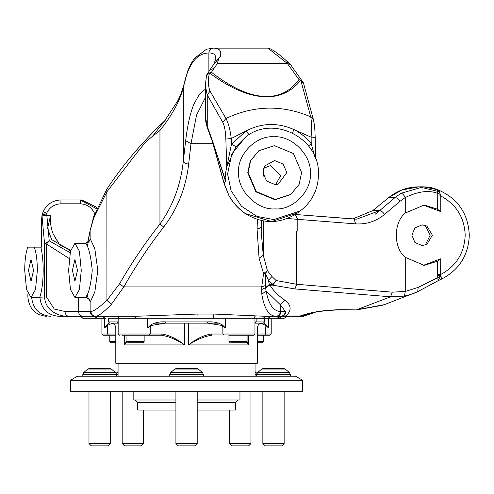 <?xml version="1.0" encoding="UTF-8"?>
<svg xmlns="http://www.w3.org/2000/svg" width="494" height="494" viewBox="0 0 494 494"><rect width="100%" height="100%" fill="white"/><g stroke="black" fill="none" stroke-linecap="round" stroke-linejoin="round"><path stroke-width="0.74" d="M258.794 150.756L250.23 161.038L247.741 172.838L255.923 191.863L274.985 199.743L290.558 194.642L299.123 184.361L301.612 172.56L293.43 153.535L274.368 145.65L258.794 150.756L250.612 160.754L248.118 172.56L256.306 191.586L275.362 199.465L290.941 194.364M286.804 172.56L283.155 164.064L274.645 160.55L264.796 165.916L262.925 172.56L266.581 181.051L275.09 184.571L278.233 184.145L286.804 172.56M263.642 168.256L270.422 165.57L280.678 175.697L275.658 184.558M272.855 285.112L272.873 284.408L268.44 280.259L269.304 284.495L272.873 284.408L276.097 280.53L272.855 285.112L270.014 285.18C273.089 290.392 277.986 295.375 284.705 300.136L280.394 304.779L266.099 290.867C268.582 304.304 273.343 311.171 280.394 311.467L281.067 311.486C280.777 314.4 279.264 316.012 276.517 316.321L275.899 316.302C268.89 315.975 264.204 308.651 261.832 294.331L261.727 286.915L263.58 273.608L259.078 258.245L257.053 228.821C259.764 228.537 261.19 227.536 261.332 225.82L261.209 231.772L261.332 225.82M224.9 179.328L213.038 142.457L207.252 126.198L207.258 127.6C206.356 123.679 205.776 124.105 205.337 115.948L207.165 126.198L207.165 94.922L210.055 91.18L225.931 118.467C228.37 122.864 230.142 129.545 231.254 138.505L231.445 144.316L224.937 175.913L225.851 181.551L224.9 179.328L226.734 165.712L225.851 139.067C225.616 131.657 224.597 126.081 222.788 122.339L207.252 94.922L207.252 126.198L207.406 128.014L212.945 143.081L224.017 182.904L228.889 195.377C232.828 202.54 238.343 208.616 245.438 213.606L245.339 213.643C263.08 224.424 280.493 224.177 297.592 212.895L271.712 221.547L245.438 213.606M245.66 136.999L236.083 146.638L231.445 144.316L245.882 131.101L231.254 138.505L225.851 139.067M266.562 96.528C279.882 96.478 290.694 90.834 298.994 79.602L300.747 80.189C291.923 91.242 280.561 96.799 266.661 96.849C249.841 96.744 230.791 88.784 209.505 72.97C207.807 79.664 207.986 85.734 210.055 91.18L207.165 94.922L205.337 85.277L206.48 75.687L209.505 72.97L211.444 72.266C232.069 88.333 250.446 96.423 266.562 96.528L266.661 96.849M41.644 247.148L41.644 219.287L41.978 215.594L43.139 211.759L46.64 213.266L42.015 216.335L41.749 247.148L40.848 247.148C42.373 253.521 43.151 261.258 43.188 270.366C43.108 281.611 41.996 290.478 39.853 296.974C41.051 308.645 47.319 315.092 58.669 316.321L101.449 316.321M423.235 205.041L440.778 211.623L437.548 209.221L437.783 193.395C428.953 189.962 418.109 191.326 405.265 197.495L399.992 201.299C397.973 198.718 396.33 197.464 395.064 197.532L400.949 193.302L423.358 186.837L437.647 189.696C457.66 198.162 468.207 213.334 469.3 235.206C468.497 255.176 459.309 269.773 441.747 279.005L438.129 280.716L440.562 276.189L437.9 277.535L437.591 275.541L437.548 261.196L440.778 258.788L423.235 265.371M437.647 189.696L440.543 194.506L440.778 195.957L440.778 211.623M281.067 311.486L285.334 311.486C287.057 312.998 282.982 314.937 285.804 316.123L301.315 315.993L299.568 316.321L270.051 316.321M281.802 316.321L278.332 318.741L283.303 318.741L287.489 316.321M278.332 318.741L276.103 318.741L280.296 316.321M276.103 318.741L267.05 318.741L271.237 316.321M284.705 300.136C291.522 305.144 291.886 310.473 285.804 316.123L266.013 316.321L262.481 318.741L108.192 318.741M267.05 318.741L262.481 318.741M34.284 247.148L27.769 247.148C25.805 252.607 24.78 260.344 24.7 270.366L26.553 289.521L31.029 297.456L35.5 289.521L37.353 270.366C37.272 260.344 36.253 252.607 34.284 247.148L40.848 247.148M31.912 297.586L44.596 296.974L44.596 244.042L41.971 215.637L43.139 211.759C46.732 204.281 52.673 200.342 60.96 199.94L81.695 199.94L97.028 207.486M354.112 219.058L356.761 219.157L379.67 210.598L372.717 210.617L388.753 197.551L372.772 210.598L352.747 218.947L372.686 210.666M425.26 225.344L430.188 235.206L425.26 245.067M411.91 235.206L414.911 242.523L422.148 245.555L426.859 244.394L432.38 235.206L426.859 226.017L422.148 224.856L414.911 227.888L411.91 235.206M33.567 270.366L31.029 259.486L28.485 270.366L31.029 281.253L33.567 270.366M74.934 297.456L79.41 289.521L81.263 270.366L79.41 251.218L74.934 243.283L70.463 251.218L68.61 270.366L70.463 289.521L74.934 297.456L85.258 297.4C88.389 295.023 90.717 286.014 92.248 270.366C90.723 254.737 88.389 245.728 85.258 243.338L88.358 241.615L87.228 246.407M218.873 57.903L213.019 65.406C214.273 64.004 216.539 56.464 215.767 58.162L215.767 58.162C215.785 54.692 213.488 52.963 208.882 52.975C196.513 53.136 187.998 64.584 183.323 87.315L187.72 70.932L190.456 64.695L194.284 58.477L206.455 49.258L213.488 48.14C219.515 48.14 221.794 50.913 220.349 56.452L218.873 57.903L217.372 63.467L211.444 72.266L206.77 74.816L210.08 69.697L213.982 68.363M77.478 270.366L74.934 259.486L72.396 270.366L74.934 281.253L77.478 270.366M236.083 146.638L226.808 166.595M303.304 82.529L298.994 79.602L287.341 63.467L267.896 48.14C271.527 48.56 278.449 53.469 288.687 62.862L285.736 61.954M206.566 75.372L206.48 75.687M210.08 69.697L213.019 65.399L220.349 56.452M78.46 297.456L78.46 311.486L90.896 311.486C93.823 311.276 99.171 307.558 106.932 300.34L119.48 283.914C131.694 262.691 145.187 242.727 159.951 224.023C172.98 205.745 180.773 184.75 183.323 161.032L183.323 87.315C180.217 100.331 172.425 114.732 159.951 130.533L152.523 136.245L164.582 121.024L177.698 100.943L180.471 95.157L183.385 86.32M145.39 142.389L152.523 136.245L145.39 142.389L136.721 153.01L106.932 191.783L93.687 218.101L90.161 230.476L87.617 242.424M93.687 218.101L93.687 216.662L106.877 189.109L106.932 300.34L111.28 304.434C103.796 312.128 98.584 316.092 95.657 316.321L58.669 316.321M205.337 97.658L196.532 115.139L190.987 143.692L188.665 164.033C185.725 163.854 183.941 162.853 183.323 161.032L185.658 140.691C187.473 125.501 190.196 113.336 193.833 104.197L199.57 94.027L205.337 89.241M46.56 316.321C35.29 315.092 29.066 308.645 27.874 296.974L27.874 293.862M87.858 242.214L90.13 231.328L90.13 238.516L94.836 248.822L97.8 270.379L94.829 291.935L90.13 302.223L90.13 311.486C90.433 314.4 92.032 316.012 94.922 316.321M69.246 258.523L46.504 244.042L46.504 296.974L54.272 309.053L64.998 311.486C65.251 314.4 66.567 316.012 68.956 316.321C61.083 316.907 45.294 312.128 44.596 296.974L46.504 296.974M276.517 316.321L266.013 316.321L213.921 314.048L197.143 314.048L134.776 316.321L95.657 316.321C92.786 316.012 91.199 314.4 90.896 311.486M97.756 316.321L79.8 316.321L93.977 316.321L98.115 318.741L83.721 318.741L79.534 316.321M94.755 213.902C92.001 207.548 87.16 204.183 80.244 203.812L60.898 203.812C54.272 204.133 49.517 207.282 46.64 213.266L49.239 240.862L70.136 252.724M70.556 250.822L51.592 239.553L47.597 228.339L50.573 215.458C49.974 221.849 50.863 228.061 53.235 234.1L59.014 244.03L70.691 250.291M313.579 312.554L301.853 316.321L303.402 316.321L315.32 312.214M305.014 314.715L301.853 316.321L294.368 316.321M266.013 316.321L303.402 316.321M44.318 212.278L43.386 215.458M418.208 287.378L437.9 277.535L438.005 280.783L417.671 291.682L418.208 287.378L405.265 291.441L392.292 292.164L390.563 296.801L294.937 288.928L272.657 285.174L272.873 284.408M437.548 209.221L424.223 205.022L405.265 213.056C393.335 222.516 393.335 247.895 405.265 257.355L424.223 265.389L437.548 261.196M296.659 230.994L297.808 231.081L296.659 230.994L296.659 284.285L392.292 292.164M53.235 234.1L59.694 244.833L70.673 250.353M399.992 201.299L384.604 214.365C376.088 221.386 366.431 224.56 355.643 223.875L354.087 219.052L295.085 214.452L297.814 219.373L287.477 218.484M355.643 223.875L297.808 219.361L297.808 231.081M261.209 231.76L263.246 255.244L267.396 270.607L271.978 276.547L276.097 280.53L296.659 284.285L294.937 288.928M188.665 164.033C185.942 187.751 177.618 208.746 163.699 227.024C149.151 245.728 135.856 265.692 123.821 286.915L111.28 304.434M213.921 314.048L213.081 318.741L196.915 318.741L197.143 314.048M101.881 316.321L106.068 318.741L98.115 318.741M96.793 208.054L95.706 206.838L96.688 208.307M280.512 316.321C283.42 316.012 285.032 314.4 285.334 311.486L280.394 304.779L280.394 311.467C280.098 314.363 278.597 315.975 275.899 316.302M356.761 219.157L295.103 214.452M417.498 291.756L413.157 293.689L404.475 296.11L390.563 296.801L356.779 309.695L384.394 304.662L417.498 291.756M299.568 316.321L299.772 316.123C311.059 312.004 325.052 309.855 341.755 309.695L356.575 309.892L382.838 305.236M49.239 240.862L44.596 244.042L46.504 244.042L49.239 240.862M134.776 316.321L136.424 318.741L147.576 318.741L147.576 327.991L150.732 324.922C154.949 322.514 159.957 321.52 165.749 321.946L165.274 323.15L150.843 325.534L147.576 327.991L150.244 327.991L150.244 334.037L162.193 334.037C169.8 335.438 177.247 339.063 184.534 344.917C176.957 339.773 169.281 336.55 161.501 335.247L122.481 335.247M271.978 276.547L268.44 280.259L265.451 273.478L265.513 287.712L269.304 284.495L269.539 285.199L265.587 287.934L266.099 290.867L261.832 294.331M270.224 284.414L270.014 285.18L269.539 285.199M404.475 296.11L405.265 291.441L405.265 257.355M440.543 194.506L437.783 193.395L437.425 189.622M405.265 213.056L405.265 197.495C403.672 194.698 402.233 193.302 400.949 193.302M384.604 214.365C382.578 211.784 380.936 210.524 379.67 210.598L395.064 197.532L388.809 197.532L401.813 189.992L418.807 186.837C407.575 186.948 397.559 190.517 388.753 197.551M265.451 273.478L263.58 273.608L267.396 270.607L265.451 273.478M261.684 289.552L265.513 287.712L261.684 289.552M440.778 258.788L440.562 276.189M437.548 195.957L440.778 195.957C456.289 204.349 464.428 217.428 465.187 235.206C464.428 252.984 456.289 266.062 440.778 274.454L437.548 274.454M50.573 215.458L42.978 215.458L42.218 214.513M31.61 296.974C32.808 308.645 39.075 315.092 50.425 316.321M163.699 227.024L159.951 224.023L159.951 130.533M265.334 285.569L261.727 286.915L123.821 286.915L119.48 283.914M222.788 122.339L225.931 118.467C254.064 105.253 282.333 104.703 310.732 116.819L300.747 80.189L303.384 82.776L303.742 84.048L301.087 81.399M315.184 137.641L315.129 137.727C315.283 137.394 313.943 137.202 311.109 137.171C311.72 128.292 311.591 121.512 310.732 116.819L313.35 119.462C314.839 126.89 314.752 126.939 315.184 137.641L315.573 158.543M249.143 134.683L245.882 131.101C261.406 122.876 277.381 122.339 293.813 129.502L292.51 133.232M213.062 143.902L213.038 142.457L224.98 178.704L225.851 181.551L224.017 182.904L224.041 183.422L228.994 195.772C232.927 202.787 238.374 208.74 245.339 213.643M314.752 156.481L311.232 143.717L308.268 146.094M228.889 195.377L228.994 195.772M259.078 258.245L263.246 255.244L263.246 220.904M263.036 170.671L263.833 168.905M290.293 376.206L290.293 374.433L289.428 372.581L285.199 369.03L283.649 368.468L263.345 368.468L261.789 369.03L257.565 372.581L289.428 372.581M290.293 374.433L256.701 374.433L257.565 372.581M256.892 373.489L255.052 371.599M116.226 373.489L116.899 372.581L118.066 372.581M118.066 374.433L116.417 374.433L115.553 372.581L111.323 369.03L109.773 368.468L89.47 368.468L87.913 369.03L83.69 372.581L115.553 372.581M116.417 376.206L116.417 374.433L82.825 374.433L83.69 372.581M203.355 376.206L203.355 374.433L202.491 372.581L198.261 369.03L196.711 368.468L176.407 368.468L174.851 369.03L170.628 372.581L202.491 372.581M203.355 374.433L169.763 374.433L170.628 372.581M118.066 371.599L116.899 372.581M255.052 374.433L256.701 374.433L256.701 376.206M82.825 374.433L82.825 376.206M169.763 374.433L169.763 376.206M197.199 443.538L194.877 445.86L178.241 445.86L175.92 443.538L197.199 443.538L197.199 391.686M284.136 443.538L281.815 445.86L265.179 445.86L262.857 443.538L284.136 443.538L284.136 391.686M250.933 443.538L248.612 445.86L231.97 445.86L229.648 443.538L250.933 443.538L250.933 391.686M143.47 443.538L141.148 445.86L124.507 445.86L122.185 443.538L143.47 443.538L143.47 410.069M110.261 443.538L107.939 445.86L91.304 445.86L88.982 443.538L110.261 443.538L110.261 391.686M88.982 443.538L88.982 391.686M122.185 443.538L122.185 391.686M229.648 443.538L229.648 410.069M262.857 443.538L262.857 391.686M175.92 443.538L175.92 391.686M302.556 380.232L295.585 376.206L77.533 376.206L70.562 380.232L70.562 391.686L302.556 391.686L302.556 380.232L70.562 380.232M133.158 391.686L133.158 400.004L175.92 400.004M239.961 391.686L239.961 400.004L197.199 400.004M197.199 410.069L235.416 410.069L235.416 402.425L237.83 400.004M175.92 402.425L137.703 402.425L135.282 400.004M137.703 402.425L137.703 410.069L175.92 410.069M255.052 376.206L255.052 363.244M118.066 376.206L118.066 363.244M210.926 334.037L211.617 335.247C203.837 336.55 196.161 339.773 188.584 344.917C195.871 339.063 203.318 335.438 210.926 334.037L254.96 334.037L253.749 335.247L228.833 335.247M257.318 334.037L271.212 334.037L270.002 335.247L257.318 335.247M254.96 321.946L264.574 321.946L263.364 323.15L254.96 323.15M118.159 327.991L115.8 327.991L115.8 363.244L257.318 363.244L257.318 327.991C257.627 325.071 259.239 323.459 262.153 323.15M115.8 335.247L108.452 335.247L107.655 334.037L101.906 334.037L101.906 318.741M118.159 321.946L108.544 321.946L108.544 318.741M149.163 335.247L150.244 334.037L118.159 334.037L118.159 318.741M165.749 321.946L207.369 321.946C213.149 321.52 218.157 322.514 222.386 324.922L225.542 327.991L222.275 325.534L207.844 323.15L165.274 323.15M118.159 323.15L112.329 323.15M154.196 323.15L162.6 323.15M210.518 323.15L218.922 323.15M112.089 323.286L107.21 325.534L104.58 327.991L106.828 324.922L109.094 322.959M264.024 322.959L266.285 324.922L268.538 327.991L265.908 325.534L261.03 323.286M109.649 335.247L103.116 335.247L101.906 334.037M144.279 335.247L161.501 335.247L162.193 334.037M126.797 341.644L124.365 344.917L126.297 341.823M246.821 341.823L248.748 344.917L246.592 342.052M150.732 324.922L150.244 327.991L188.584 327.991L188.584 344.917L248.748 344.917L248.748 335.247M207.369 321.946L207.844 323.15M222.386 324.922L222.874 327.991L188.584 327.991L188.72 323.15M266.285 324.922L265.463 327.991L254.96 327.991M106.828 324.922L107.655 327.991L104.58 327.991L104.58 318.741M115.8 342.774L110.989 342.774L109.785 341.564L115.8 341.564M126.723 341.564L144.143 341.564L142.939 342.774L127.841 342.774M257.318 341.564L263.333 341.564L262.123 342.774L257.318 342.774M229.661 341.564L247.08 341.564L245.87 342.774L230.778 342.774M245.697 136.974C273.268 114.491 319.562 138.042 318.457 173.783C318.371 189.177 312.294 201.564 300.235 210.95L273.806 219.602L257.047 216.397L241.48 206.233L231.087 190.764L227.592 173.962L231.822 153.937L245.623 137.029M238.664 172.838C237.392 190.665 257.46 210.487 275.152 208.876C292.905 210.487 312.239 190.665 310.306 172.838C311.578 155.011 291.516 135.195 273.818 136.807C256.065 135.195 236.731 155.011 238.664 172.838M375.045 214.365L379.67 210.598M440 191.845L418.807 186.837L423.358 186.837C427.261 187.115 428.594 186.429 437.567 189.665M303.384 82.776L290.472 64.523L287.341 63.467L217.372 63.467M311.109 137.171L293.813 129.502C300.648 132.948 306.459 137.69 311.232 143.717L311.109 137.171M213.501 48.14L213.488 48.14C210.716 48.443 209.172 50.055 208.882 52.975L208.882 71.198M185.658 140.691L190.987 143.692L212.994 143.692M27.874 296.974L29.838 296.974M64.998 311.486L78.46 311.486C78.762 314.4 80.361 316.012 83.258 316.321M85.258 297.4C88.167 297.691 89.791 299.296 90.13 302.223M90.13 238.516C89.791 241.436 88.167 243.048 85.258 243.338M257.053 228.821L257.46 219.497M341.755 309.695L356.575 309.892M79.8 316.321L83.937 318.741M117.702 316.321L119.894 318.741M255.472 315.857L253.224 318.741M80.244 203.812L80.306 199.94L96.515 208.727M441.747 279.005L440.611 275.084L437.591 275.541M41.971 215.637L41.749 219.287M43.139 211.759C46.714 204.25 52.654 200.311 60.96 199.94L60.898 203.812M285.199 369.03L261.789 369.03M255.052 372.581L256.219 372.581M111.323 369.03L87.913 369.03M198.261 369.03L174.851 369.03M235.416 402.425L197.199 402.425M124.365 335.247L124.365 344.917L184.534 344.917L184.398 323.15M223.955 335.247L222.874 334.037L222.874 327.991L225.542 327.991L225.542 318.741M118.035 323.15L116.955 321.946L116.955 318.741M115.8 334.037L107.655 334.037L107.655 327.991L115.8 327.991C115.51 325.052 113.898 323.44 110.965 323.15M264.667 335.247L265.463 334.037L265.463 327.991L268.538 327.991L268.538 318.741M255.083 323.15L256.164 321.946L256.164 318.741M32.752 298.043L31.029 297.456M300.235 210.95L297.592 212.895M205.337 115.948L205.337 85.283M106.877 189.109C122.858 164.866 142.334 141.902 165.311 120.221M87.228 294.331L88.358 299.123C88.568 298.629 87.469 298.073 85.061 297.456M93.687 216.662L90.161 230.476M85.061 243.283L74.934 243.283M213.562 48.14L267.909 48.14M301.315 315.993C311.64 312.14 325.052 310.108 341.545 309.892M288.687 62.862L290.472 64.523M303.742 84.048L313.35 119.462M213.068 143.927L224.041 183.422M261.332 226.036L261.573 220.577M263.53 176.117L263.889 168.028M271.212 334.037L271.212 318.741M264.574 321.946L264.574 318.741M254.96 334.037L254.96 318.741M108.544 321.946L109.754 323.15M118.159 334.037L119.369 335.247M109.785 341.564L109.785 335.247M127.242 342.774L126.038 341.564L126.038 335.247M144.143 341.564L144.143 335.247M263.333 341.564L263.333 335.247M230.179 342.774L228.969 341.564L228.969 335.247M247.08 341.564L247.08 335.247"/></g></svg>
